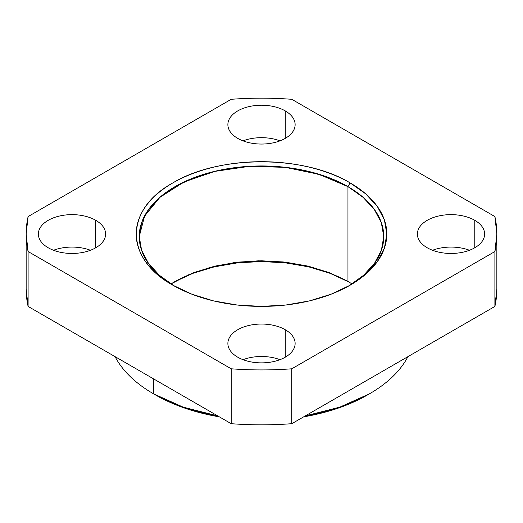 <?xml version="1.0" encoding="UTF-8"?>
<svg xmlns="http://www.w3.org/2000/svg" width="523" height="523" viewBox="0 0 523 523"><rect width="100%" height="100%" fill="white"/><g stroke="black" fill="none" stroke-linecap="round" stroke-linejoin="round"><path stroke-width="0.78" d="M303.654 416.844A149.768 86.465 180 0 0 368.473 394.388A149.768 86.465 180 0 1 303.654 416.844L337.91 408.241L369.565 393.767L339.806 407.149L305.269 415.916A152.827 88.23 0 0 0 407.92 356.647A152.827 88.23 180 0 1 305.269 415.916M219.346 416.844A149.768 86.465 180 0 1 155.599 395.015L153.435 393.767A152.827 88.23 180 0 1 115.08 356.647A152.827 88.23 0 0 0 153.435 393.767L185.09 408.241L219.34 416.844A149.768 86.465 180 0 1 155.599 395.015A149.768 86.465 180 0 1 155.593 395.015L153.435 393.767A152.827 88.23 0 0 0 217.731 415.916A152.827 88.23 180 0 1 153.435 393.767L153.435 378.796L153.435 393.767L183.194 407.149L217.731 415.916M349.004 282.08A125.317 72.351 0 0 0 173.996 282.08A125.317 72.351 180 0 1 349.004 282.08L330.15 273.346L308.74 266.861L285.571 262.866L261.5 261.52L237.429 262.866L214.26 266.861L192.85 273.346L173.989 282.087M26.15 234.049L26.15 288.951L28.105 306.432L231.218 423.702L231.218 368.8L28.105 251.53A235.35 135.875 180 0 1 28.105 216.568A235.35 135.875 0 0 0 28.105 251.53L26.15 234.049L28.105 216.568L231.218 99.298A235.35 135.875 180 0 1 291.782 99.298L494.895 216.568L291.782 99.298A235.35 135.875 0 0 0 231.218 99.298C251.406 97.794 271.594 97.794 291.782 99.298L494.895 216.568A235.35 135.875 180 0 1 494.895 251.53L291.782 368.8L291.782 423.702L494.895 306.432L494.895 251.53L291.782 368.8L291.782 423.702L291.782 368.8C271.594 370.304 251.406 370.304 231.218 368.8L231.218 423.702C251.406 425.206 271.594 425.206 291.782 423.702L494.895 306.432A235.35 135.875 180 0 0 496.85 288.297A235.35 135.875 180 0 1 494.895 306.432L291.782 423.702A235.35 135.875 180 0 1 231.218 423.702L28.105 306.432A235.35 135.875 180 0 1 26.15 288.297A235.35 135.875 180 0 0 28.105 306.432L28.105 251.53L231.218 368.8A235.35 135.875 0 0 0 291.782 368.8L494.895 251.53L494.895 306.432L496.85 288.951L496.85 234.049L494.895 251.53A235.35 135.875 0 0 0 494.895 216.568L496.85 234.049M285.277 329.732A33.622 19.41 180 0 1 285.277 357.183A33.622 19.41 180 0 1 237.723 357.183A33.622 19.41 180 0 1 237.723 329.732A33.622 19.41 180 0 1 285.277 329.732A33.622 19.41 0 0 0 248.634 325.522A33.622 19.41 0 0 0 227.878 343.454A33.622 19.41 0 0 0 237.723 357.183A33.622 19.41 0 0 0 274.366 361.393A33.622 19.41 0 0 0 295.122 343.454A33.622 19.41 0 0 0 285.277 329.732L285.277 357.183L285.277 329.732A33.622 19.41 180 0 1 285.277 357.183A33.622 19.41 180 0 1 237.723 357.183A33.622 19.41 180 0 1 237.723 329.732A33.622 19.41 180 0 1 285.277 329.732L285.277 357.183M474.779 220.32A33.622 19.41 180 0 1 474.779 247.771A33.622 19.41 180 0 1 427.226 247.771A33.622 19.41 180 0 1 427.226 220.32A33.622 19.41 180 0 1 474.779 220.32A33.622 19.41 0 0 0 438.137 216.117A33.622 19.41 0 0 0 417.38 234.049A33.622 19.41 0 0 0 427.226 247.771A33.622 19.41 0 0 0 463.868 251.981A33.622 19.41 0 0 0 484.625 234.049A33.622 19.41 0 0 0 474.779 220.32L474.779 247.771L474.779 220.32A33.622 19.41 180 0 1 474.779 247.771A33.622 19.41 180 0 1 427.226 247.771A33.622 19.41 180 0 1 427.226 220.32A33.622 19.41 180 0 1 474.779 220.32L474.779 247.771M285.277 110.915A33.622 19.41 180 0 1 285.277 138.366A33.622 19.41 180 0 1 237.723 138.366A33.622 19.41 180 0 1 237.723 110.915A33.622 19.41 180 0 1 285.277 110.915A33.622 19.41 0 0 0 248.634 106.705A33.622 19.41 0 0 0 227.878 124.637A33.622 19.41 0 0 0 237.723 138.366A33.622 19.41 0 0 0 274.366 142.576A33.622 19.41 0 0 0 295.122 124.637A33.622 19.41 0 0 0 285.277 110.915L285.277 138.366L285.277 110.915A33.622 19.41 180 0 1 285.277 138.366A33.622 19.41 180 0 1 237.723 138.366A33.622 19.41 180 0 1 237.723 110.915A33.622 19.41 180 0 1 285.277 110.915L285.277 138.366M95.774 220.32A33.622 19.41 180 0 1 95.774 247.771A33.622 19.41 180 0 1 48.221 247.771A33.622 19.41 180 0 1 48.221 220.32A33.622 19.41 180 0 1 95.774 220.32A33.622 19.41 0 0 0 59.132 216.117A33.622 19.41 0 0 0 38.375 234.049A33.622 19.41 0 0 0 48.221 247.771A33.622 19.41 0 0 0 84.863 251.981A33.622 19.41 0 0 0 105.62 234.049A33.622 19.41 0 0 0 95.774 220.32L95.774 247.771L95.774 220.32A33.622 19.41 180 0 1 95.774 247.771A33.622 19.41 180 0 1 48.221 247.771A33.622 19.41 180 0 1 48.221 220.32A33.622 19.41 180 0 1 95.774 220.32L95.774 247.771M170.943 283.963L189.319 274.438L210.658 267.26L234.029 262.644L258.519 260.814L283.133 261.938L306.857 265.906L328.771 272.483L347.952 281.466L347.952 186.633L350.109 182.887A125.317 72.351 180 0 1 350.109 285.205A125.317 72.351 180 0 1 172.891 285.205A125.317 72.351 180 0 1 172.891 182.887A125.317 72.351 180 0 1 350.109 182.887L365.695 193.85L377.279 206.363L384.405 219.935L386.817 234.049L384.412 248.164L377.279 261.735L365.695 274.242L350.116 285.205L331.124 294.207L309.459 300.888L285.95 305.007L261.5 306.4L237.05 305.007L213.541 300.888L191.876 294.207L172.884 285.205C124.317 258.578 124.317 209.52 172.891 182.887C219.019 154.847 303.981 154.847 350.109 182.887L347.952 186.633L319.089 174.349L285.329 167.353L249.523 166.307L214.757 171.394L183.952 181.991L159.907 197.348L144.603 216.077L139.242 236.546L141.576 250.086L148.369 263.128L159.286 275.196L173.989 285.839M349.004 285.839L363.714 275.196L374.625 263.128L381.424 250.086L383.758 236.546L381.345 222.785L374.344 209.56L363.093 197.348L347.952 186.633L347.952 281.466L352.057 283.963M28.105 251.53L28.105 306.432L231.218 423.702L231.218 368.8L28.105 251.53L28.105 306.432M173.982 285.833L159.057 275.072L148.042 262.847L141.354 249.615L139.249 235.886L141.798 222.183L148.911 209.023L160.326 196.916L175.591 186.325L194.131 177.643L215.241 171.204L238.115 167.262L261.879 165.961L285.63 167.347L308.465 171.374L329.503 177.885L347.952 186.633A122.258 70.585 0 0 1 349.018 285.833L363.89 275.118L374.886 262.945L381.594 249.778L383.758 236.102L381.3 222.452L374.305 209.331L363.047 197.236L347.952 186.633L347.952 281.466L352.064 283.963A122.258 70.585 180 0 0 347.952 281.466L329.425 272.686L308.289 266.168L285.349 262.147L261.5 260.794L237.645 262.147L214.711 266.168L193.575 272.686L175.048 281.466L170.936 283.963M90.466 250.269A33.622 19.41 0 0 0 53.529 250.269A33.622 19.41 180 0 1 90.466 250.269A33.622 19.41 180 0 0 53.529 250.269M279.968 140.864A33.622 19.41 0 0 0 243.032 140.864A33.622 19.41 180 0 1 279.968 140.864A33.622 19.41 180 0 0 243.032 140.864M469.471 250.269A33.622 19.41 0 0 0 432.534 250.269A33.622 19.41 180 0 1 469.471 250.269A33.622 19.41 180 0 0 432.534 250.269M279.968 359.68A33.622 19.41 0 0 0 243.032 359.68A33.622 19.41 180 0 1 279.968 359.68A33.622 19.41 180 0 0 243.032 359.68M155.599 395.015A149.768 86.465 180 0 1 155.593 395.015L153.435 393.767L153.435 378.796M291.782 423.702A235.35 135.875 180 0 1 231.218 423.702M350.109 182.887A125.317 72.351 0 0 0 172.891 182.887A125.317 72.351 0 0 0 172.891 285.205A125.317 72.351 0 0 0 350.109 285.205A125.317 72.351 0 0 0 350.109 182.887L347.952 186.633A122.258 70.585 0 0 0 175.591 186.319A122.258 70.585 0 0 0 173.976 285.833M291.782 368.8A235.35 135.875 180 0 1 231.218 368.8M494.895 306.432L494.895 251.53"/></g></svg>

